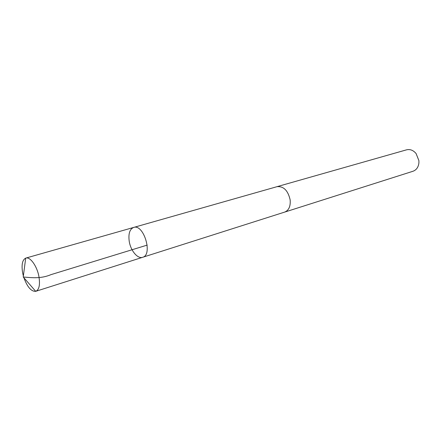 <?xml version="1.0" encoding="UTF-8"?>
<svg xmlns="http://www.w3.org/2000/svg" width="441" height="441" viewBox="0 0 441 441"><rect width="100%" height="100%" fill="white"/><g stroke="black" fill="none" stroke-linecap="round" stroke-linejoin="round"><path stroke-width="0.66" d="M276.777 186.741L277.064 186.653C283.662 186.135 288.023 190.556 290.156 199.927C290.647 206.305 288.833 210.351 284.721 212.077L142.663 257.29C153.11 254.876 143.711 223.67 133.667 227.429C129.737 229.122 128.254 233.719 129.213 241.227C130.586 250.593 137.653 259.154 142.663 257.29C153.11 254.876 143.711 223.67 133.667 227.429L25.826 258.09C30.159 256.486 37.127 266.215 38.94 276.645C40.208 284.814 39.172 289.698 35.831 291.297L35.71 291.336C31.261 291.578 27.331 287.058 23.908 277.769M23.362 275.95L22.651 272.902C21.328 264.776 22.348 259.848 25.705 258.128L25.826 258.09M133.667 227.429L277.064 186.659C283.662 186.13 288.028 190.556 290.161 199.927C290.652 206.311 288.838 210.363 284.726 212.082L284.439 212.165M277.064 186.653L406.541 149.835C410.091 149.003 413.272 150.238 416.084 153.534L418.895 160.618L418.906 162.9C418.382 167.205 416.409 169.989 412.997 171.257L284.726 212.082M147.195 245.102L51.002 274.633C41.057 278.839 32.055 277.786 23.224 276.987L35.71 291.336M142.663 257.29L35.831 291.297M23.224 276.987L25.705 258.128"/></g></svg>
